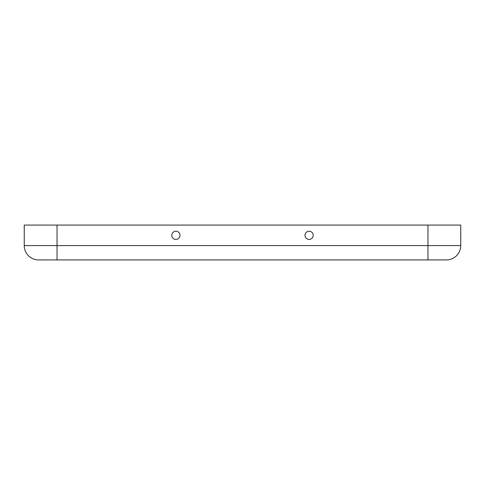 <?xml version="1.0" encoding="UTF-8"?>
<svg xmlns="http://www.w3.org/2000/svg" width="485" height="485" viewBox="0 0 485 485"><rect width="100%" height="100%" fill="white"/><g stroke="black" fill="none" stroke-linecap="round" stroke-linejoin="round"><path stroke-width="0.73" d="M309.103 231.23A4.098 4.098 0 0 1 313.201 235.328A4.098 4.098 0 0 1 309.103 239.426A4.098 4.098 0 0 1 305.004 235.328A4.098 4.098 0 0 1 309.103 231.23M175.897 239.426A4.098 4.098 0 0 0 179.996 235.328A4.098 4.098 0 0 0 175.897 231.23A4.098 4.098 0 0 0 171.799 235.328A4.098 4.098 0 0 0 175.897 239.426M446.406 259.918L38.594 259.918A14.344 14.344 0 0 1 24.25 245.574L24.25 225.082L460.75 225.082L460.75 245.574A14.344 14.344 0 0 1 446.406 259.918A14.344 14.344 0 0 0 460.75 245.574L24.25 245.574A14.344 14.344 0 0 0 38.594 259.918M57.036 259.918L57.036 225.082M427.964 259.918L427.964 225.082"/></g></svg>
